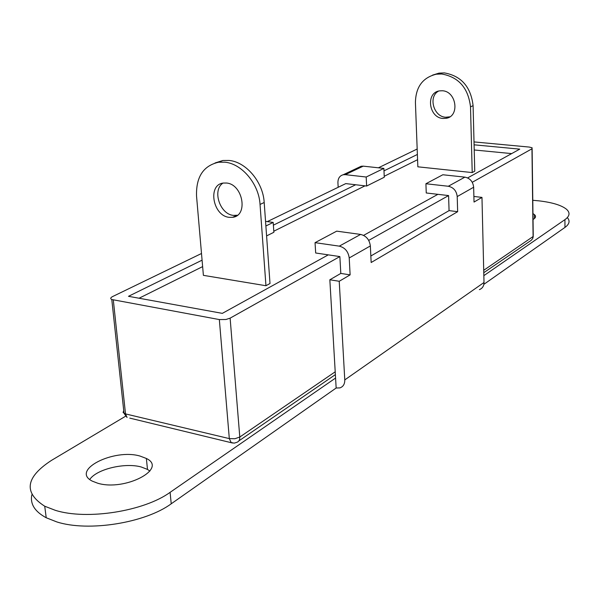 <?xml version="1.0" encoding="UTF-8"?>
<svg xmlns="http://www.w3.org/2000/svg" width="599" height="599" viewBox="0 0 599 599"><rect width="100%" height="100%" fill="white"/><g stroke="black" fill="none" stroke-linecap="round" stroke-linejoin="round"><path stroke-width="0.9" d="M140.106 456.086L146.366 458.475C168.094 468.688 124.892 491.532 97.689 483.213L92.358 481.162C70.143 470.26 113.87 448.224 140.106 456.086M89.76 479.462C96.589 469.122 125.071 462.361 141.252 466.995L147.496 469.421L149.885 471.076M532.96 213.626L534.398 214.569C536.255 216.224 535.798 217.871 533.035 219.511M222.963 183.114C211.994 190.085 219.878 214.292 233.408 215.393L237.414 215.251M229.2 217.332L232.667 217.302C248.518 215.737 242.917 184.14 226.467 183.024L223.405 183.047C207.351 184.492 212.787 215.954 229.2 217.332M449.834 116.812L445.731 117.239C433.624 116.865 428.03 96.679 438.543 91.108M443.088 118.46L446.128 118.303C460.025 116.416 456.498 91.085 442.204 90.763L439.531 90.883C425.432 92.613 428.787 117.966 443.088 118.46M267.311 221.615L345.773 183.608L355.656 184.754L273.376 225.164M417.383 154.452L383.981 170.85M467.624 177.918L519.745 149.136L474.086 144.816M472.259 182.291L531.957 148.799L532.114 147.773L529.254 147.069L474.011 141.911M417.174 149.016L378.411 167.795M201.504 253.497L112.53 296.595C110.448 297.703 110.194 298.676 111.788 299.522L219.339 319.574L225.92 319.499L230.121 318.151L339.865 256.574L340.809 273.421L329.839 279.785L336.159 388.017L339.91 387.897C343.22 386.707 344.837 384.041 344.777 379.901L484.007 282.488L481.97 197.393L473.884 196.457M202.08 260.168L128.486 296.31L222.334 313.367L328.282 254.86L339.865 256.574M363.586 235.37L437.899 194.331L448.591 195.573L449.063 210.623L370.841 255.998M368.714 240.386L448.591 195.573M125.58 416.223L51.484 460.384C25.57 477.253 23.324 492.535 44.73 506.222L55.31 510.318C87.087 520.396 144.269 511.172 170.101 492.341L335.575 378.051M483.842 275.652L564.924 219.653C569.784 216.134 570.308 212.667 566.489 209.253C561.503 205.247 552.39 202.455 539.16 200.875L532.788 200.291M483.857 284.345L564.969 227.403L564.924 219.653M170.101 492.341L171.224 503.789L336.159 388.017M474.76 171.172L472.214 172.572L417.847 166.814L415.421 102.496C415.758 86.975 422.714 77.548 436.274 74.216L438.947 73.138L444.338 72.898C461.275 75.901 470.859 86.825 473.09 105.656L474.76 171.172M511.666 153.599L474.221 149.975M417.578 159.693L384.229 176.278M365.001 185.847L273.803 231.214M202.634 266.607L139.065 298.235M265.949 285.73L270.007 283.507L264.196 202.507L260.041 204.431C258.948 183.983 241.869 163.632 224.805 162.187L218.62 162.224C203.286 165.721 195.925 177.034 196.547 196.173L203.39 275.345L265.949 285.73L260.041 204.431M215.048 162.965L222.903 160.487L229.08 160.45C246.107 161.872 263.126 182.133 264.196 202.507M432.53 75.13L438.947 73.138M473.09 105.656L470.507 106.854C468.253 87.963 458.647 77.001 441.673 73.984L436.274 74.216M470.507 106.854L472.214 172.572M567.32 217.609C570.241 220.859 569.462 224.131 564.969 227.403M171.224 503.789C145.497 522.852 88.487 532.152 56.77 521.909L46.213 517.753C34.772 511.576 29.98 503.939 31.829 494.826M484.007 282.488C483.94 286.075 482.39 288.456 479.365 289.624M481.97 197.393L474.034 202.058L473.652 187.232L457.209 196.577L457.651 211.679L449.063 210.623M464.899 177.139L442.826 174.758L425.919 183.743L448.299 186.259L464.899 177.139C470.065 178.255 472.985 181.617 473.652 187.232M457.209 196.577C456.513 190.856 453.548 187.412 448.299 186.259M425.919 183.743L426.248 192.975L437.899 194.331M457.651 211.679L371.163 262.512L370.347 245.949L349.217 257.959L350.123 274.874L340.809 273.421M360.613 234.426L336.72 231.147L315.044 242.662L339.281 246.144L360.613 234.426C366.236 235.819 369.478 239.66 370.347 245.949M349.217 257.959C348.296 251.535 344.987 247.597 339.281 246.144M315.044 242.662L315.68 252.995L328.282 254.86M350.123 274.874L339.229 281.275L329.839 279.785M339.229 281.275L344.777 379.901M265.881 225.988L273.181 222.416L265.544 221.368M273.181 222.416L273.878 232.277L266.592 235.909M345.294 174.661L366.191 177.019L366.633 186.034L384.273 177.237L383.877 168.386L363.234 166.155L345.294 174.661L343.212 174.751C339.67 175.754 337.911 178.405 337.918 182.695L338.173 187.285M355.656 184.754L366.633 186.034M357.161 169.03L361.175 166.245L363.234 166.155M366.191 177.019L383.877 168.386M483.715 270.291L533.088 236.538L531.957 148.799M230.121 318.151L239.787 437.038L335.208 371.807M113.301 299.964L125.513 413.909L229.312 438.603L219.339 319.574M532.122 148.694L533.237 235.295L532.706 238.514L531.268 240.281L483.775 272.702M111.788 299.522L124.023 413.355L127.063 417.466L125.513 413.909L123.095 412.479L123.723 410.562M239.787 437.038L234.89 438.738L229.312 438.603L231.132 442.511L234.149 443.148L236.687 442.391C238.866 441.658 239.899 439.876 239.787 437.038M232.569 443.02L129.758 418.109M147.496 469.421L146.366 458.475M534.443 218.523L534.398 214.569M232.667 217.302L236.867 215.355M446.128 118.303L448.756 117.082M532.93 237.848L533.252 236.41M335.373 374.615L238.851 440.909M218.62 162.224L222.903 160.487M46.213 517.753L44.73 506.222M343.212 174.751L361.175 166.245"/></g></svg>
